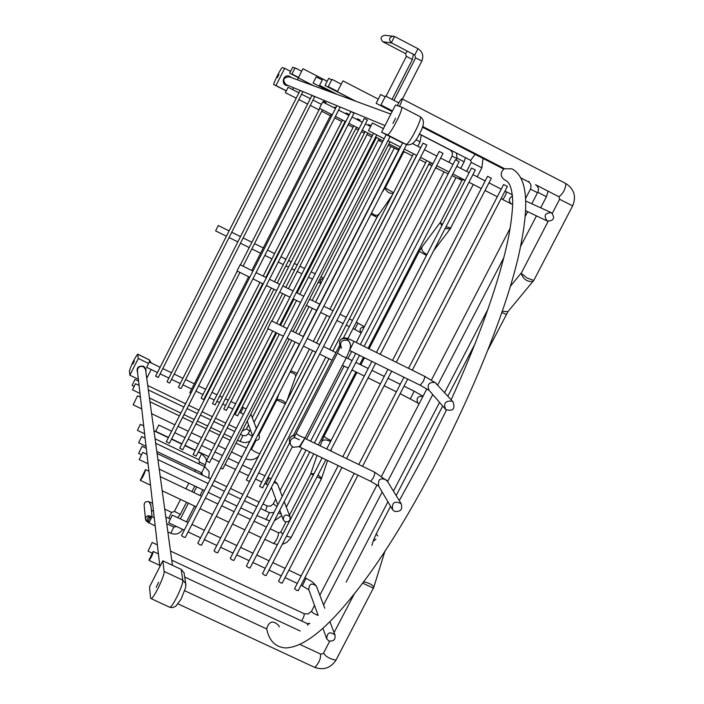 <?xml version="1.0" encoding="UTF-8"?>
<svg xmlns="http://www.w3.org/2000/svg" width="704" height="704" viewBox="0 0 704 704"><rect width="100%" height="100%" fill="white"/><g stroke="black" fill="none" stroke-linecap="round" stroke-linejoin="round"><path stroke-width="1.06" d="M392.102 43.085L391.318 42.786L394.53 36.467L384.93 35.253C380.688 36.203 379.958 38.35 382.765 41.712L382.73 41.694M391.829 43.058L382.765 41.712L405.522 53.574L407.326 51.137M313.086 83.028L316.202 76.903L313.086 83.028L330.343 91.907M393.554 36.133C389.18 37.11 388.432 39.327 391.318 42.786L394.53 36.467L417.974 48.708M319.572 85.325L322.775 79.024L319.572 85.325L337.322 94.468M159.87 566.597L137.35 370.445M292.75 67.144L289.661 73.234L292.75 67.144L294.747 68.174M132.088 385.387L135.036 379.403L132.088 385.387M342.936 80.872L337.401 91.749L342.936 80.872L377.696 98.815M140.272 480.251L140.395 480.41C143.141 476.687 144.83 473.088 145.473 469.594L140.272 480.251M336.926 105.679L166.285 441.742L169.382 443.309M182.767 449.768L354.006 113.159L350.874 111.558L179.696 448.158L182.794 449.724M196.152 456.166L367.4 120.041L364.267 118.439L193.09 454.555L196.17 456.113M380.618 127.195L377.494 125.585M272.721 330.994L206.439 460.935L209.519 462.502M220.695 468.116L222.842 468.864M299.35 344.089L233.235 473.959M420.526 147.699L417.41 146.098M312.62 350.61L246.33 479.987L249.392 481.562M433.761 154.502L430.654 152.9M325.855 357.122L259.565 486.314L262.618 487.881M240.143 264.722L237.019 270.987L240.143 264.722L252.947 271.066M321.341 478.966L321.622 478.236M321.35 478.922L317.108 476.749M313.315 474.971L310.816 473.915L314.019 473.616M318.041 474.936L321.614 478.236L321.429 478.782M284.222 501.618L289.432 515.266L310.816 473.915M289.406 515.231L289.995 516.771C285.78 513.718 283.554 514.791 283.325 519.983L284.997 521.646C288.922 522.245 290.594 520.626 289.995 516.771M155.716 431.253L158.77 425.031L155.716 431.253M450.842 227.929L446.01 226.758M442.394 224.55L440.361 222.508L441.716 225.87M445.122 228.492L450.111 228.95L450.745 228.114M462.044 180.286L440.361 222.508M464.438 179.907L461.12 179.986L459.096 177.17M322.687 101.922L319.475 108.249L322.687 101.922L335.491 108.495M331.945 79.35L328.231 86.645L331.945 79.35L340.683 83.855M139.225 459.527L142.727 452.373L139.225 459.527M328.689 78.329L325.028 85.527L328.689 78.329L331.47 79.763M138.635 453.385L142.094 446.327L138.635 453.385M451.862 401.122C445.28 400.664 443.221 403.445 445.694 409.473C452.883 411.638 455.365 409.147 453.13 402.019L451.862 401.122M279.224 626.947L278.89 625.68C273.108 619.995 269.016 621.06 266.631 628.866L267.511 632.227C270.415 642.057 276.487 647.302 285.736 647.935C303.829 647.302 327.334 628.452 356.25 591.36C422.611 508.147 505.692 331.329 521.488 241.419C529.382 200.552 526.205 176.352 511.94 168.828L504.68 168.775L422.576 126.438L504.275 168.573C499.893 172.902 500.174 176.783 505.138 180.215C509.828 181.87 512.345 189.279 512.714 202.462C512.186 218.583 509.194 237.063 503.721 257.91C493.187 298.329 475.666 345.629 451.15 399.819L452.179 400.954M394.522 511.377L392.656 509.819C391.653 502.55 394.478 500.5 401.13 503.65C402.846 509.441 400.638 512.01 394.522 511.377M392.19 509.027L378.69 486.121C377.722 479.186 380.415 477.224 386.769 480.242L400.884 503.246M372.425 122.98L368.482 130.689L372.425 122.98L383.425 128.63M551.514 212.74C555.254 218.073 553.846 220.845 547.307 221.056C543.435 215.794 544.79 212.995 551.355 212.661L551.514 212.74M399.423 106.33C401.535 102.142 402.415 99.642 402.054 98.842L402.01 98.815C401.078 99.079 399.511 101.35 397.285 105.626M548.126 221.355L521.189 273.319C522.993 279.03 526.865 281.776 532.814 281.565L533.966 280.113M534.054 279.946L533.799 280.43M552.332 213.286L559.618 199.276L572.651 205.858L533.799 280.438L527.076 278.001L521.189 273.319M168.643 522.702L172.313 515.134L168.643 522.702M328.794 640.904C333.617 641.608 335.667 639.619 334.954 634.92C329.789 631.224 327.052 632.544 326.744 638.88L328.794 640.904M354.438 593.683L334.066 632.588L334.893 634.762M363.519 581.794C368.94 582.859 372.381 584.663 373.842 587.198M385.018 550.889L373.56 588.034M373.454 588.21L362.56 583.079M271.515 320.91L267.731 328.539L271.515 320.91M412.289 370.207L507.382 186.454L503.615 184.536L408.531 368.35M354.218 473.352L294.554 588.694L296.551 590.295L298.223 590.621M491.366 178.226L487.59 176.299L392.515 360.43M338.202 465.617L278.538 581.161L280.535 582.754L282.216 583.088M380.222 354.358L475.306 169.954L471.522 168.027L376.446 352.493M322.142 457.864L262.478 573.61L264.466 575.194L266.174 575.529M364.118 346.394L459.193 161.665L457.67 160.864L455.409 159.746L360.342 344.529M306.038 450.085L246.382 566.042L248.354 567.609L250.078 567.961M443.036 153.366L439.252 151.43L343.402 338.07M289.678 442.693L230.234 558.448L232.197 560.006L233.948 560.358M217.712 552.851L426.844 145.033L423.051 143.097L214.042 550.827L215.996 552.385L217.765 552.746M402.635 142.868L197.815 543.198L199.751 544.738L201.538 545.107M386.276 134.64L181.535 535.542L183.462 537.073L185.275 537.442M302.949 68.737L298.329 77.854L302.949 68.737M133.153 404.747L137.562 395.798L133.153 404.747M385.422 187.616L403.48 152.346M393.518 192.729L385.326 187.906C386.232 191.567 388.828 193.433 393.114 193.521M258.456 433.902L258.834 434.887L276.795 399.925L278.81 394.143M285.314 403.894L276.795 399.925C279.963 399.115 282.946 400.162 285.745 403.066M258.834 434.887L259.266 436.022M300.124 90.438L155.637 376.165L158.277 377.494M313.465 96.184L311.978 95.436L167.042 381.674L168.406 382.615L169.682 383.002L314.644 96.8L313.465 96.184M325.644 103.435L326.04 102.652L324.87 102.045L323.382 101.297L322.986 102.071M237.274 271.119L178.429 387.174L179.802 388.115L181.051 388.529L239.932 272.43M335.896 107.703L334.752 107.131L334.356 107.914M248.644 276.751L189.798 392.665L190.819 393.43M348.366 115.104L348.762 114.321L347.609 113.722L346.104 112.966L345.708 113.74M259.987 282.374L201.142 398.138L202.523 399.089L203.764 399.467L262.645 283.686M359.691 120.921L360.087 120.138L358.952 119.539L357.438 118.782L357.042 119.557M271.313 287.98L212.458 403.612L215.081 404.941M370.498 125.47L368.746 124.59L368.35 125.365M282.621 293.577L223.766 409.068L226.38 410.397M276.672 332.93L235.039 414.515L237.653 415.844M218.266 225.544L215.609 230.859L218.266 225.544M255.253 440.176C258.465 440.519 259.802 439.12 259.248 435.987L258.051 434.702M146.67 367.294L149.274 362.014L146.67 367.294M405.064 152.143L402.688 152.134M288.103 87.278L285.384 92.646L288.103 87.278L298.918 92.831M385.537 96.034L380.961 104.975L385.537 96.034M148.922 560.208L149.081 560.393C151.492 557.172 152.847 554.189 153.138 551.452L148.922 560.208M295.073 67.866L291.949 74.034L295.073 67.866L301.268 71.06M132.51 389.787L135.494 383.742L132.51 389.787M380.653 94.512L376.156 103.303L380.653 94.512M148.042 551.065L152.196 542.458L148.042 551.065M149.38 517.255L150.929 516.252L147.99 515.636L148.386 517.255L149.591 517.396L149.653 518.17L147.673 522.139L147.013 519.957L148.386 517.255L147.013 519.957L145.702 520.159L145.526 519.596L148.597 522.852L149.081 522.579L148.28 520.872L149.653 518.17L151.369 518.074L151.131 516.402L149.591 517.396M147.717 522.183L155.214 525.958M145.71 520.186L147.567 522.069M154.29 517.898L151.686 516.674M145.446 518.839L144.144 505.375C144.223 502.269 145.807 501.054 148.914 501.723L148.755 501.653M150.85 505.34L148.914 501.723M140.342 424.336L137.394 430.346L140.342 424.336M141.654 436.603L138.626 442.79L141.654 436.603M384.982 125.576L286.044 84.612C282.234 79.983 283.298 77.387 289.247 76.824L289.599 76.991M291.359 77.598L289.925 76.472C282.674 72.829 280.254 86.434 288.306 85.545M292.644 89.61L293.594 87.736M297.563 79.878L298.294 77.669L289.661 73.234M284.654 68.341L282.392 67.593C281.53 66.845 272.642 84.462 273.821 84.577L275.986 85.536L284.654 68.341L290.33 71.262M275.986 85.536L286.053 90.702M277.306 77.686L278.916 74.501L277.306 77.686M273.821 84.577L285.366 90.499L273.821 84.586M137.474 371.325C137.456 367.374 139.418 365.816 143.343 366.661L145.499 369.23L145.64 370.278M145.895 372.143L145.939 368.746L143.625 366.238C138.046 365.605 136.066 367.919 137.685 373.19M146.749 378.321L151.202 369.521M138.301 358.459L137.694 354.147C134.323 358.732 131.569 364.294 129.448 370.832L129.853 375.197L138.301 358.459L148.368 363.326M129.853 375.197L138.389 379.306M132.836 364.109L134.385 360.985L132.836 364.109M381.586 132.238L387.182 134.71C389.506 136.638 404.298 107.888 401.43 107.008L395.472 105.028L381.586 132.238L400.268 141.812M395.595 118.246L392.929 123.446L395.595 118.246M184.237 574.042L184.026 572.66L181.157 569.369L182.802 580.166C183.832 583.827 172.7 607.235 169.875 607.332L169.33 607.077M162.835 560.798L149.521 586.872L150.559 598.013L151.158 598.646C153.85 598.479 165.018 575.045 164.129 571.446L162.835 560.798L181.157 569.369M158.611 582.243L156.174 587.338L158.611 582.243M412.386 59.47L406.375 56.382L405.53 53.583M391.494 42.874L414.726 55L418.009 48.717C422.594 51.762 423.87 55.862 421.828 61.046L421.793 61.072M393.932 100.364L415.606 57.886L421.828 61.046L402.433 99.035M248.574 424.82L246.506 428.868L249.621 431.042M361.099 333.045L360.818 332.702C359.225 329.217 360.36 327.316 364.214 326.982M354.834 329.349L357.966 323.171L356.25 322.3M285.991 521.954L280.826 531.969L282.806 534.186M286.44 536.228L291.21 537.363M356.919 372.39L324.113 436.093C324.183 436.902 326.498 438.398 331.047 440.581M320.276 445.878L321.631 441.91C322.96 439.402 325.926 439.287 330.546 441.558M270.222 528.827L278.538 532.77C278.414 536.466 276.786 540.047 273.645 543.532L273.504 543.462M282.225 496.364L277.534 484.035L274.102 482.187M268.013 477.374L269.174 477.928L266.156 484.097M466.629 171.38L471.249 162.404L481.862 167.798L477.206 176.818M421.872 247.016L419.206 251.434L426.492 255.402M440.387 222.262L422.594 246.066C420.693 249.216 422.154 252.023 426.967 254.47M419.382 133.962L470.686 160.389L475.094 154.326M448.175 173.809L437.351 168.652L435.89 167.288M431.842 165.862L430.021 164.938L431.622 163.073M456.482 153.076L457.019 158.171L464.086 161.806M278.441 512.846L281.178 514.087M260.594 508.49L269.447 512.706L265.998 519.79M275.704 499.11L273.284 503.809L276.98 506.554M262.935 503.923L267.124 505.921L265.558 510.858M448.914 162.281L452.091 156.103L456.852 158.479M452.091 156.094L452.47 152.821L450.463 149.97M451.07 399.731L435.028 382.448C428.754 381.999 426.791 384.657 429.158 390.412L445.694 409.473M354.086 341.44L424.547 376.262L424.679 377.74L423.324 381.313L420.235 385.264L349.466 350.354M339.706 340.815C342.883 337.823 343.552 335.949 354.006 341.396L349.554 350.398M340.349 346.518L340.314 346.465C338.21 340.701 340.243 338.096 346.421 338.65L348.418 340.472M348.542 340.63L349.061 341.326C350.882 345.453 351.877 345.638 346.28 357.79L342.452 356.259L337.436 353.047L340.446 346.535L341.484 348.093C339.372 342.302 341.414 339.68 347.618 340.243L349.061 341.326L350.258 343.684M337.357 353.206L296.278 433.18C295.953 433.638 297.581 434.782 301.154 436.612L305.043 437.985L346.359 357.632M370.374 481.122L370.586 481.263C373.437 478.35 374.81 475.341 374.713 472.226L387.209 480.964M299.834 447.049L304.304 439.366M295.046 435.512C290.18 435.917 288.438 438.407 289.837 442.983L290.268 443.951M294.844 437.51C290.682 438.601 289.326 441.118 290.761 445.06L293.33 447.286C301.928 446.09 297.686 448.413 305.043 437.985L305.166 437.756M501.054 198.695L502.612 199.373L503.747 198.282L505.93 194.322L506.326 191.778M502.383 199.373L511.553 204.019C508.27 201.01 508.578 198.343 512.494 196.029M546.436 196.68L537.768 192.254C539.141 189.191 538.402 186.683 535.542 184.703L558.923 196.759C563.182 193.503 565.506 189.112 565.919 183.594L565.849 183.559M402.054 98.842L565.919 183.594C574.218 189.13 576.462 196.557 572.651 205.858L572.625 205.902M502.137 311.344L507.936 311.643L509.379 309.91M501.75 312.462L506.405 314.477M390.588 506.299L376.235 533.914L377.898 536.034M304.902 577.72L306.002 578.248L302.412 585.746M306.152 578.31L312.673 582.111L316.342 586.018C311.573 582.578 309.047 583.801 308.774 589.662L318.138 615.314M300.01 644.477L320.487 654.025C320.98 658.372 319.097 662.842 314.838 667.445L314.477 667.278M329.71 641.212L323.62 652.925C325.274 656.357 329.384 658.786 335.949 660.194L336.222 659.666M371.879 545.38L373.085 541.543L375.936 539.106M410.388 398.684L414.216 391.195L404.034 386.162M422.91 396.387L422.937 396.405C417.71 395.974 416.02 398.165 417.85 402.987L418.871 404.246M415.941 139.709L420.086 141.909M256.036 440.378L251.574 449.09C252.71 450.701 255.438 452.25 259.776 453.737M320.848 283.439C319.607 280.799 320.426 279.189 323.312 278.608M290.796 370.726L297.062 373.305M290.189 371.923L294.642 373.991L295.654 375.584L295.513 376.842M249.753 450.921L245.846 458.542M246.145 409.024L243.338 407.537L240.715 412.764M370.885 214.271L377.001 217.237M371.474 213.11L375.716 215.442L377.714 215.186L378.893 214.06M382.342 142.34L379.509 140.897L380.618 139.603M171.741 560.155L307.437 623.691L307.648 625.196M250.334 429.642L248.239 433.734L252.173 436.304M240.495 434.315L242.994 435.512L240.038 441.514M520.925 177.962L528.22 181.72L529.047 181.35M525.598 198.475L530.429 189.156L537.539 192.702M314.53 605.431L311.643 611.002C311.67 612.181 313.799 613.659 318.023 615.428M170.491 551.03L303.996 613.642C304.603 614.706 303.811 617.153 301.629 620.972M147.99 515.636L145.957 517.15L145.526 519.596M149.081 522.579L151.369 518.074M166.742 523.758L173.835 527.094L170.799 533.218M168.678 518.32L171.582 512.354L164.727 509.124M180.321 514.369L174.407 511.403L180.514 499.418M205.498 465.027L199.566 462.053L198.704 459.642L155.056 438.786M198.273 452.003L201.634 453.658L198.704 459.642M176.933 526.689L182.609 529.364M201.661 472.85L204.644 466.629L155.672 443.247M151.281 362.877L149.336 359.876L149.688 362.208M137.755 354.174L149.336 359.876L137.799 354.288M407.546 144.857L399.934 141.654M401.447 107.026L420.13 116.67C423.166 117.63 408.373 146.326 405.882 144.311L387.182 134.71M185.909 585.552L185.715 583.519L182.802 580.166L164.129 571.446M413.345 54.27L412.421 59.453L392.049 99.387M386.03 96.281L406.375 56.382M316.202 76.903L322.01 79.895M414.744 55L415.615 57.86M326.788 81.092L322.775 79.024M145.499 369.23L172.445 565.294M246.47 428.938L242.229 430.936M236.342 428.226L228.853 424.618M225.729 423.113L215.503 418.185M212.379 416.68L202.118 411.734M198.986 410.23L188.707 405.266M185.574 403.762L147.734 385.519M138.6 381.119L135.036 379.403M133.91 386.302L132.132 385.44M390.852 146.494L312.154 300.432M308.986 306.636L295.627 332.772M291.755 340.349L252.261 417.604M169.365 443.362L340.19 107.034M209.493 462.554L275.845 332.526M279.717 324.931L376.684 134.895M276.593 323.4L373.569 133.294M222.816 468.917L289.168 339.082M293.04 331.496L390.016 141.733M303.222 336.512L400.206 146.96M249.366 481.615L315.726 352.141M319.607 344.582L416.592 155.364M316.492 343.05L413.486 153.771M262.592 487.942L328.962 358.644M332.842 351.094L429.836 162.158M329.736 349.571L426.73 160.565M364.355 326.709L357.949 323.145M360.862 332.746L353.074 328.478M237.019 270.987L249.779 277.314M252.912 278.863L263.199 283.958M266.332 285.507L276.593 290.594M279.717 292.142L289.951 297.211M293.075 298.76L300.564 302.465M306.398 305.36L316.58 310.402M320.646 312.418L329.85 316.976M336.882 320.461L343.094 323.532M346.201 325.072L349.29 326.603M256.08 272.624L266.367 277.719M269.5 279.277L279.761 284.363M282.885 285.912L293.128 290.99M296.243 292.538L303.732 296.252M309.575 299.147L319.757 304.198M323.822 306.214L333.027 310.781M340.058 314.274L346.271 317.354M349.369 318.894L352.466 320.426M321.358 478.922L290.682 538.314L286.722 542.432L282.234 544.386M324.025 436.26L321.878 441.179M321.614 478.245L327.598 460.495M330.81 450.974L331.593 448.668M317.029 455.391L310.684 473.994M280.702 532.206L278.687 532.849M277.42 544.623L273.645 543.532L264.81 539.343M266.446 527.032L254.082 521.162M250.307 519.367L237.899 513.48M234.115 511.676L221.672 505.771M217.879 503.976L205.401 498.045M201.599 496.241L160.257 476.617M148.931 471.24L145.473 469.594M261.034 537.557L248.67 531.696M244.886 529.91L232.487 524.031M228.703 522.236L216.26 516.349M212.467 514.554L199.989 508.64M196.187 506.836L162.202 490.741M150.542 485.214L140.395 480.41M283.325 519.983L279.778 510.259M277.825 504.918L271.427 487.406M277.534 484.035L274.674 481.078M271.084 478.896L269.236 477.954M267.925 485.047L264.854 483.525M264.915 475.886L258.702 472.912M251.68 469.55L242.475 465.142M238.41 463.188L228.237 458.313M222.402 455.523L214.914 451.933M211.79 450.437L201.564 445.535M198.44 444.039L188.179 439.129M185.055 437.633L174.768 432.705M171.635 431.2L158.77 425.031M261.756 482.038L255.543 479.063M248.521 475.702L239.316 471.302M235.259 469.357L225.078 464.49M219.243 461.701L211.754 458.119M208.639 456.623L198.405 451.73M195.281 450.234L185.029 445.333M181.896 443.828L171.618 438.909M168.485 437.413L155.778 431.332M473.273 184.439L450.12 228.958M419.188 251.478L369.046 348.832M364.452 357.755L360.791 364.866M450.12 228.95L433.629 250.782M471.249 162.404L470.694 160.389M481.862 167.798L483.032 158.418M337.401 91.749L355.951 101.306M452.003 175.639L461.12 179.986M437.351 168.652L435.626 167.79M319.475 108.249L332.279 114.822M335.421 116.424L345.708 121.704M348.841 123.314L359.11 128.577M362.234 130.178L372.478 135.432M375.602 137.034L383.09 140.87M388.934 143.862L399.115 149.09M403.181 151.175L412.394 155.892M419.426 159.5L425.638 162.686M428.745 164.278L430.021 164.938M338.633 110.106L348.92 115.394M352.053 116.996L362.322 122.267M365.446 123.878L370.075 126.254M328.231 86.645L337.348 91.335M460.759 168.37L464.138 161.814L465.441 157.687M457.01 158.18L456.051 160.046M456.034 177.558L368.078 348.357M363.484 357.271L359.823 364.39M355.951 371.914L318.34 444.946M313.773 453.825L286.326 507.126M256.81 506.695L244.411 500.79M240.618 498.986L228.184 493.064M224.391 491.251L211.913 485.311M208.111 483.498L157.925 459.606M147.004 454.406L142.727 452.373M269.57 520.951L256.96 515.566M253.176 513.762L240.777 507.866M236.993 506.07L224.55 500.157M220.757 498.353L208.278 492.422M204.477 490.609L159.227 469.102M148.078 463.804L139.304 459.633M273.926 512.494L269.526 512.75M281.767 515.715L274.393 520.731M273.222 503.95L270.582 506.15L267.203 505.956M259.16 502.128L246.752 496.214M242.968 494.41L230.525 488.479M226.732 486.666L214.254 480.726M210.452 478.914L157.08 453.473M146.309 448.334L142.094 446.327M141.187 454.661L138.706 453.482M444.004 171.82L356.242 342.505M351.648 351.437L347.978 358.556M344.106 366.098L306.504 439.217M301.937 448.105L280.051 490.653M325.028 85.527L354.939 100.927M419.32 134.086L450.234 150.005M453.13 402.019L451.334 400.022M429.097 390.35L420.235 385.264M436.242 383.302L424.644 376.314M400.259 502.225L401.13 503.65M378.699 486.13L370.586 481.263L298.619 446.512M304.823 438.407L374.713 472.226M295.275 435.098L291.746 435.934L289.52 438.618M299.394 439.78L294.202 437.422L296.164 433.409M446.406 410.062L423.474 456.447L399.282 500.632M368.482 130.689L384.182 138.741M387.983 140.686L400.47 147.092M404.272 149.046L416.724 155.434M420.517 157.379L432.925 163.742M436.709 165.686L449.09 172.031M452.866 173.967L465.203 180.303M468.97 182.23L481.263 188.54M485.03 190.476L497.288 196.759M412.447 143.546L420.658 147.761M424.442 149.714L436.858 156.086M440.642 158.03L453.015 164.393M456.799 166.329L469.128 172.674M472.903 174.61L485.197 180.928M488.963 182.864L501.222 189.165M504.979 191.092L512.398 194.867M511.553 204.019L512.679 204.556M525.545 210.681L547.307 221.056M525.694 201.01L551.355 212.661M559.636 199.232L558.976 196.786M521.198 273.046L510.057 286.704M532.814 281.565L507.936 311.643L487.986 349.862M475.094 343.719L447.841 396.15M442.71 406.032L396.167 495.563M533.808 280.438L532.831 281.556M301.145 575.951L288.895 570.17M285.129 568.392L272.844 562.593M269.078 560.815L256.749 554.998M252.974 553.212L240.618 547.378M236.834 545.591L224.435 539.739M220.642 537.953L208.208 532.083M204.415 530.288L191.937 524.401M188.135 522.606L172.313 515.134M308.827 589.802L301.039 585.174M297.282 583.405L285.041 577.632M281.274 575.863L268.99 570.073M265.223 568.295L252.894 562.487M249.119 560.71L236.755 554.884M232.98 553.098L220.581 547.254M216.788 545.477L204.354 539.607M200.561 537.821L188.082 531.942M184.281 530.156L168.775 522.843M334.954 634.92L334.435 633.565M326.744 638.88L322.916 628.382M316.342 586.018L324.79 608.23M329.921 621.694L334.066 632.588M266.684 628.945L184.765 590.762M373.85 587.198L335.949 660.194C330.669 668.008 323.629 670.419 314.838 667.445L178.13 603.909M323.347 653.462L320.874 654.227M376.042 534.274L373.446 540.364M267.731 328.539L283.334 336.204M287.135 338.078L299.622 344.212M303.415 346.086L315.858 352.202M319.651 354.068L332.059 360.166M342.434 365.27L348.207 368.113M351.982 369.97L364.32 376.033M368.086 377.881L380.38 383.926M384.146 385.783L396.396 391.802M400.154 393.659L417.842 402.978M271.498 320.883L287.206 328.618M291.007 330.493L303.494 336.644M307.287 338.51L319.739 344.643M323.523 346.509L335.931 352.625M346.386 357.773L352.088 360.58M355.863 362.437L368.192 368.509M371.958 370.366L384.252 376.42M388.018 378.277L400.277 384.314M423.007 396.282L414.181 391.16M298.162 590.744L357.975 475.165M362.542 466.338L407.695 379.086M358.785 464.517L403.938 377.23M282.163 583.202L341.959 467.438M346.535 458.586L391.679 371.184M396.273 362.296L491.366 178.218M342.769 456.764L387.922 369.327M266.112 575.643L325.908 459.686M330.475 450.815L375.628 363.264M326.709 448.994L371.853 361.407M250.026 568.066L309.813 451.906M314.38 443.027L359.524 355.318M310.605 441.197L355.749 353.461M233.886 560.472L292.31 446.75M347.838 338.677L443.045 153.358M293.506 435.23L339.618 345.444M201.485 545.213L406.551 144.602M185.222 537.548L390.078 136.594M421.256 135.08L420.094 141.9L417.982 146.027M158.259 377.52L302.905 91.59M243.1 266.182L322.432 109.771M240.442 264.862L319.774 108.407M251.812 270.503L331.153 114.242M265.813 277.446L345.154 121.422M263.164 276.135L342.505 120.058M215.072 404.967L273.962 289.291M277.138 283.061L356.479 127.23M274.49 281.75L353.83 125.866M226.362 410.423L268.039 328.689M271.911 321.086L285.261 294.888M288.438 288.666L367.787 133.021M285.789 287.355L365.138 131.666M237.635 415.87L279.312 334.233M283.184 326.638L296.542 300.476M299.719 294.263L379.069 138.811M280.544 325.345L293.902 299.165M297.079 292.952L376.429 137.456M323.514 278.212L321.006 276.786M320.813 283.492L318.314 282.04M215.609 230.859L226.398 236.236M229.064 237.556L237.811 241.912M240.469 243.241L249.207 247.588M251.865 248.908L260.577 253.246M264.845 255.376L271.92 258.896M274.578 260.216L275.132 260.498M278.265 262.055L283.246 264.537M285.894 265.857L288.526 267.159M291.65 268.717L294.554 270.169M297.202 271.48L301.884 273.812M305.008 275.37L305.835 275.783M308.475 277.094L312.497 279.101M218.258 225.526L229.082 230.921M231.748 232.25L240.495 236.614M243.162 237.943L251.891 242.29M254.549 243.619L263.261 247.958M267.529 250.087L274.604 253.616M277.262 254.936L277.816 255.218M280.949 256.775L285.938 259.257M288.578 260.577L291.21 261.888M294.334 263.446L297.238 264.898M299.886 266.218L304.568 268.55M307.692 270.107L308.519 270.521M311.168 271.832L315.181 273.838M309.478 349.061L295.689 376.341L286.968 400.664M251.513 449.214L250.29 449.865M258.482 456.271C254.742 459.791 250.492 460.636 245.714 458.806M246.18 448.008L235.998 443.115M230.164 440.308L222.684 436.709M219.56 435.213L209.326 430.294M206.202 428.789L195.95 423.861M192.817 422.356L182.538 417.41M179.406 415.906L149.97 401.755M140.439 397.179L137.562 395.798M241.648 456.861L231.475 451.977M225.632 449.178L218.152 445.588M215.028 444.092L204.802 439.182M201.678 437.686L191.418 432.766M188.294 431.262L178.006 426.334M174.874 424.829L151.606 413.662M141.786 408.954L133.223 404.844M259.248 435.987L259.01 435.354M252.516 435.618L247.227 421.142M250.879 413.996L256.3 428.226M243.47 414.269L239.51 412.21M243.302 407.519L242.176 406.982M239.536 405.698L238.709 405.302M235.585 403.788L230.903 401.518M228.263 400.242L225.359 398.834M222.235 397.32L219.604 396.053M216.955 394.768L211.974 392.357M208.842 390.843L208.287 390.57M205.638 389.294L198.563 385.871M194.295 383.803L185.583 379.588M182.926 378.303L174.205 374.079M171.538 372.786L162.8 368.553M160.134 367.268L149.274 362.014M236.87 410.934L236.042 410.538M232.918 409.024L228.228 406.762M225.588 405.486L222.684 404.078M219.56 402.565L216.938 401.298M214.289 400.022L209.308 397.61M206.175 396.097L205.621 395.824M202.963 394.548L195.888 391.125M191.62 389.066L182.917 384.85M180.259 383.566L171.53 379.35M168.872 378.066L160.125 373.833M157.458 372.548L146.705 367.347M392.172 195.351L376.983 217.263L329.886 309.223M326.709 315.418L313.35 341.502M385.264 187.854L382.105 192.342M298.329 77.854L313.94 85.888M302.966 68.737L326.823 81.039M388.23 145.235L398.57 150.163M285.384 92.646L296.208 98.19M298.874 99.563L307.622 104.042M310.288 105.415L319.018 109.886M321.684 111.25L330.396 115.72M334.664 117.911L341.748 121.537M344.397 122.901L344.96 123.182M348.093 124.793L353.082 127.345M355.731 128.709L358.354 130.055M361.486 131.657L364.39 133.144M367.03 134.499L371.721 136.902M374.845 138.503L375.672 138.926M378.321 140.281L379.509 140.897M301.585 94.195L310.341 98.692M312.998 100.056L321.086 104.201M380.97 104.984L392.471 110.906M385.563 96.043L398.772 102.872M540.654 207.803L546.454 196.654L548.126 191.189M537.768 192.254L531.784 203.782M527.674 211.702L525.122 216.621M503.756 257.778L437.747 384.965M432.758 394.566L387.596 481.589M382.175 492.026L323.55 604.965M536.457 215.89L520.397 246.787M487.925 309.294L444.646 392.603M439.551 402.398L393.448 491.137M387.922 501.785L346.148 582.182M158.418 553.925L153.138 551.452M300.186 630.995L184.703 577.034M159.729 565.365L149.081 560.393M308.827 624.175L307.639 623.788M248.204 433.805L245.951 435.706L243.03 435.538M249.542 441.434L246.233 442.499L243.443 442.543L237.442 440.299M234.661 431.499L227.181 427.9M224.057 426.395L213.831 421.467M210.698 419.962L200.446 415.026M197.314 413.512L187.035 408.566M183.902 407.053L148.342 389.928M139.093 385.475L135.494 383.742M231.607 437.492L224.118 433.893M220.994 432.397L210.769 427.469M207.645 425.973L197.384 421.036M194.26 419.531L183.973 414.586M180.84 413.081L149.45 397.98M140.008 393.439L132.554 389.858M394.293 148.13L315.55 302.113M312.374 308.317L299.015 334.444M295.143 342.012L254.065 422.347M291.949 74.034L298.355 77.326M376.165 103.312L392.146 111.549M422.356 127.125L503.624 169.039M380.679 94.521L384.798 96.65M530.438 189.13C531.617 185.724 530.878 183.26 528.238 181.729M510.154 228.246L431.464 379.975M426.853 388.863L381.647 476.027M377.045 484.906L319.836 595.206M157.379 544.887L152.196 542.458M151.906 552.974L148.192 551.241M311.502 611.283L308.264 613.932L304.19 613.73M309.822 623.295L307.384 623.665M182.679 529.399C179.775 533.782 175.842 535.093 170.896 533.342L167.86 531.916M152.126 516.877L150.762 504.513M151.395 510.242L153.525 511.245M165.818 517.044L169.946 518.883M152.627 503.404L148.887 501.644M177.558 517.616L180.268 514.518L186.525 502.26M171.635 512.38L174.354 511.518M191.937 491.656L194.814 486.015M200.79 474.302L201.555 472.798M208.85 478.148L209.132 471.539L204.697 466.655L206.422 460.997L205.92 458.357L201.608 453.596M185.926 488.805L188.804 483.164M194.779 471.442L195.545 469.929M198.686 463.786L199.566 462.053M144.637 433.805L137.394 430.346M195.149 450.507L184.888 445.606M181.764 444.101L171.477 439.19M168.344 437.686L153.965 430.804M143.73 425.911L140.325 424.283M173.844 527.111L176.475 526.478M196.698 486.913L193.82 492.545M188.408 503.158L180.356 518.936M202.875 489.852L200.006 495.484M194.594 506.079L186.534 521.858M202.655 475.2L201.722 472.877L156.798 451.458M138.626 442.79L146.08 446.345M141.636 436.55L145.147 438.222M390.834 114.101L288.878 76.692M286.018 90.798L285.366 90.499M151.298 362.991L149.283 359.753M400.136 141.75L406.094 144.417C411.057 146.054 415.492 142.56 419.39 133.936C424.494 125.25 424.741 119.495 420.13 116.67L401.43 107.008M184.026 572.66L185.715 583.519L185.654 587.567L181.122 599.113L175.736 606.311L172.374 607.631L169.875 607.332L151.158 598.646"/></g></svg>
